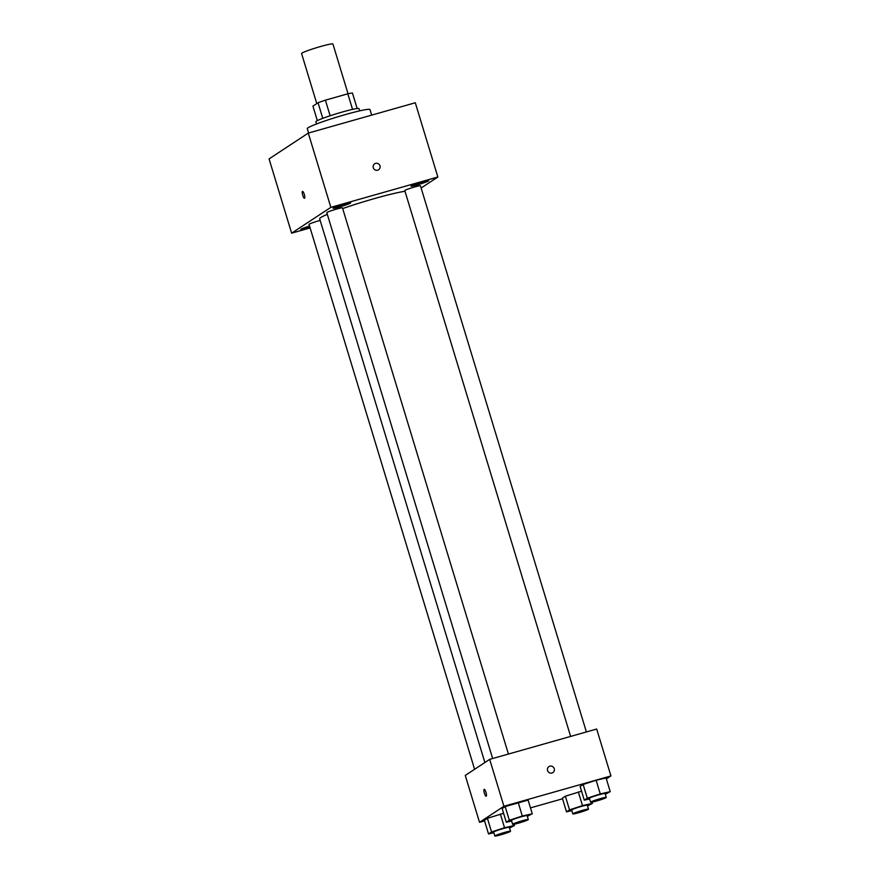 <?xml version="1.0" encoding="UTF-8"?>
<svg xmlns="http://www.w3.org/2000/svg" width="880" height="880" viewBox="0 0 880 880"><rect width="100%" height="100%" fill="white"/><g stroke="black" fill="none" stroke-linecap="round" stroke-linejoin="round"><path stroke-width="1.32" d="M348.04 93.764L332.926 44A16.379 1.221 163.1 0 0 320.738 46.464A16.379 1.221 163.1 0 0 301.576 53.526L316.778 103.587M317.339 120.637L312.928 106.128L318.043 102.762A22 1.639 163.1 0 1 325.391 100.166L347.82 93.808A22 1.639 163.1 0 1 352.44 93.016L357.159 108.537M322.773 118.338L318.043 102.762M352.55 109.384L347.82 93.808M330.132 115.764L325.391 100.166M316.547 123.959L315.876 121.748A22.528 1.672 -16.9 0 1 316.415 121.165A22.528 1.672 -16.9 0 1 339.603 112.805A22.528 1.672 -16.9 0 1 358.985 108.658L359.656 110.869M371.657 115.126L369.974 109.582A32.769 2.442 163.1 0 0 345.587 114.521A32.769 2.442 163.1 0 0 307.263 128.634L308.594 133.001M310.112 227.92L291.632 233.167L269.071 158.906L308.286 133.089L415.294 102.762L437.855 177.012L421.124 188.023M428.45 180.983A9.229 0.682 163.1 0 0 428.67 180.741A9.229 0.682 163.1 0 0 419.65 182.765A9.229 0.682 163.1 0 0 411.026 186.109A9.229 0.682 163.1 0 0 418.957 184.404A9.229 0.682 163.1 0 0 428.45 180.983M350.493 203.093A9.229 0.682 163.1 0 0 350.702 202.851A9.229 0.682 163.1 0 0 341.682 204.875A9.229 0.682 163.1 0 0 333.058 208.208A9.229 0.682 163.1 0 0 340.989 206.514A9.229 0.682 163.1 0 0 350.493 203.093M309.54 226.061A9.229 0.682 163.1 0 0 300.806 229.438A9.229 0.682 163.1 0 0 309.947 227.381M291.632 233.167L330.847 207.35L308.286 133.089M302.544 191.4A3.586 0.869 -105.8 0 0 302.753 195.36A3.586 0.869 -105.8 0 0 304.491 198.297A3.586 0.869 -105.8 0 0 304.359 194.612A3.586 0.869 -105.8 0 0 302.544 191.4A3.586 0.869 -105.8 0 0 302.753 195.36A3.586 0.869 -105.8 0 0 304.491 198.297M330.847 207.35L437.855 177.012M377.674 170.203A3.586 3.465 -123.4 0 1 374.66 163.79A3.586 3.465 -123.4 0 1 379.522 164.879A3.586 3.465 -123.4 0 1 377.674 170.203M374.66 163.79A3.586 3.465 -123.4 0 1 379.522 164.879A3.586 3.465 -123.4 0 1 378.598 169.774M508.42 754.05L342.485 207.911A8.195 0.605 163.1 0 0 336.391 209.143A8.195 0.605 163.1 0 0 326.81 212.674L492.657 758.527M320.166 220.418A8.195 0.605 163.1 0 0 318.615 220.847A8.195 0.605 163.1 0 0 309.034 224.367L474.595 769.296M586.388 731.951L420.453 185.801A8.195 0.605 163.1 0 0 412.434 187.605A8.195 0.605 163.1 0 0 404.778 190.564L570.625 736.417M404.998 191.29A47.102 3.509 163.1 0 0 374.759 198.495A47.102 3.509 163.1 0 0 342.683 208.56M327.316 214.346A47.102 3.509 163.1 0 0 319.671 218.779L484.88 762.52M484.572 820.897L479.523 822.327L465.267 775.434L489.676 759.363L596.684 729.036L610.929 775.929L606.364 778.943M479.523 822.327L503.921 806.267L489.676 759.363M485.947 792.297A3.586 0.869 74.2 0 1 486.167 796.246A3.586 0.869 74.2 0 1 484.352 793.045A3.586 0.869 74.2 0 1 484.209 789.36A3.586 0.869 74.2 0 1 485.947 792.297M562.342 798.171L565.367 796.191L581.559 791.208L565.367 796.191L562.342 798.171L566.5 811.855L569.525 809.864L582.494 805.618L592.449 803.363L587.543 805.97M502.161 808.577L505.175 806.586L528.11 800.085L505.175 806.586L502.161 808.577L506.308 822.25L509.333 820.27L522.302 816.024L532.257 813.769L527.351 816.365M562.529 798.798L530.475 807.884M503.921 806.267L610.929 775.929M484.374 820.281L487.399 818.29L503.591 813.318L487.399 818.29L484.374 820.281L488.532 833.954L491.557 831.963L504.526 827.728L514.481 825.462L509.575 828.069M580.118 786.467L583.143 784.487L596.112 780.241L606.078 777.986L596.112 780.241L583.143 784.487L580.118 786.467L584.276 800.151L587.301 798.16L600.27 793.925L610.225 791.659L605.319 794.266M551.936 773.025A3.586 3.465 -123.4 0 1 548.922 766.612A3.586 3.465 -123.4 0 1 553.795 767.701A3.586 3.465 -123.4 0 1 551.936 773.025M548.922 766.612A3.586 3.465 -123.4 0 1 553.795 767.701A3.586 3.465 -123.4 0 1 552.871 772.596M486.167 796.246A3.586 0.869 74.2 0 1 484.352 793.045A3.586 0.869 74.2 0 1 484.209 789.349M589.611 798.941L584.276 800.151M606.276 797.434L605.088 793.529A8.195 0.605 163.1 0 0 598.994 794.761A8.195 0.605 163.1 0 0 589.413 798.292L590.601 802.197A8.195 0.605 163.1 0 0 598.62 800.404A8.195 0.605 163.1 0 0 606.276 797.434A8.195 0.605 163.1 0 0 600.182 798.666A8.195 0.605 163.1 0 0 590.601 802.197M587.301 798.16L583.143 784.487M600.27 793.925L596.112 780.241M610.225 791.659L606.078 777.986M571.835 810.645L566.5 811.855M588.5 809.138L587.312 805.233A8.195 0.605 163.1 0 0 581.218 806.465A8.195 0.605 163.1 0 0 571.637 809.996L572.825 813.901A8.195 0.605 163.1 0 0 580.844 812.097A8.195 0.605 163.1 0 0 588.5 809.138A8.195 0.605 163.1 0 0 582.406 810.37A8.195 0.605 163.1 0 0 572.825 813.901M569.525 809.864L565.367 796.191M582.494 805.618L578.336 791.945M592.449 803.363L592.075 802.109M511.643 821.04L506.308 822.25M528.308 819.533L527.12 815.628A8.195 0.605 163.1 0 0 521.026 816.86A8.195 0.605 163.1 0 0 511.445 820.391L512.633 824.296A8.195 0.605 163.1 0 0 520.652 822.503A8.195 0.605 163.1 0 0 528.308 819.533A8.195 0.605 163.1 0 0 522.214 820.765A8.195 0.605 163.1 0 0 512.633 824.296M509.333 820.27L505.175 806.586M522.302 816.024L518.155 802.34M532.257 813.769L528.11 800.085M493.867 832.744L488.532 833.954M510.532 831.237L509.344 827.332A8.195 0.605 163.1 0 0 503.25 828.564A8.195 0.605 163.1 0 0 493.669 832.095L494.857 836A8.195 0.605 163.1 0 0 502.876 834.207A8.195 0.605 163.1 0 0 510.532 831.237A8.195 0.605 163.1 0 0 504.438 832.469A8.195 0.605 163.1 0 0 494.857 836M491.557 831.963L487.399 818.29M504.526 827.728L500.368 814.044M514.481 825.462L514.107 824.208"/></g></svg>
